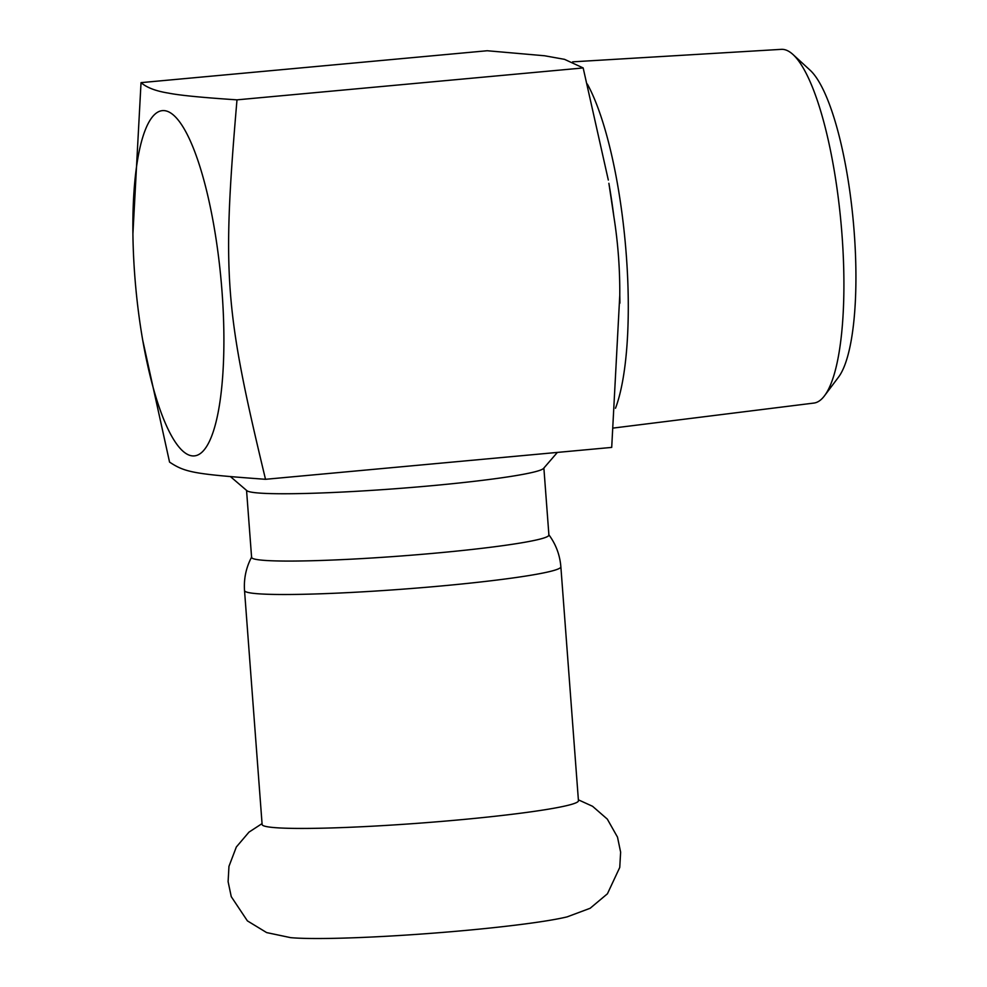 <?xml version="1.0" encoding="UTF-8"?>
<svg xmlns="http://www.w3.org/2000/svg" width="987" height="987" viewBox="0 0 987 987"><rect width="100%" height="100%" fill="white"/><g stroke="black" fill="none" stroke-linecap="round" stroke-linejoin="round"><path stroke-width="1.48" d="M578.382 799.828L592.57 806.293L607.313 819.111L617.504 837.149L620.626 852.151L619.75 867.45L607.424 893.79L590.14 908.274L567.167 916.861A149.074 9.821 175.7 0 1 470.503 929.976A149.074 9.821 175.7 0 1 290.647 937.65L266.65 932.592L247.392 920.871L231.254 896.652L228.108 881.662L228.959 866.364L236.325 847.006L248.983 832.127L262.048 823.614M244.529 590.584A158.611 10.45 175.7 0 0 447.247 585.414A158.611 10.45 175.7 0 0 560.863 566.797L578.444 800.728A158.611 10.45 175.7 0 1 464.84 819.346A158.611 10.45 175.7 0 1 262.123 824.515L244.529 590.584C243.715 578.666 246.096 567.463 251.697 556.952M543.874 468.035L548.908 535.028A149.074 9.821 175.7 0 1 442.127 552.523A149.074 9.821 175.7 0 1 251.599 557.384L246.553 490.391M557.371 452.416L543.578 468.393A149.074 9.821 175.7 0 1 437.068 485.209A149.074 9.821 175.7 0 1 246.91 490.699L230.539 476.684M615.493 408.248A184.618 45.599 -95.3 0 0 626.264 254.609A184.618 45.599 -95.3 0 0 587.351 84.08M613.852 216.511L608.88 183.298A194.747 48.104 84.7 0 1 613.852 216.511C617.985 242.568 619.959 268.822 619.774 295.273A194.747 48.104 84.7 0 1 619.898 302.873A194.747 48.104 84.7 0 1 619.91 303.145M132.912 233.783L141.03 82.637L487.208 50.744L544.602 55.765L564.527 59.343L583.169 67.943L236.991 99.847C222.026 275.003 224.604 309.289 265.515 479.3C193.933 474.056 185.272 472.502 169.554 462.101L142.72 340.219A173.342 42.811 -95.3 0 0 191.342 455.747A173.342 42.811 -95.3 0 0 221.989 291.091A173.342 42.811 -95.3 0 0 165.397 110.778A173.342 42.811 -95.3 0 0 132.912 233.783A173.342 42.811 -95.3 0 0 142.72 340.219M265.515 479.3L611.706 447.407L619.774 295.273M608.313 180.041L583.169 67.943M824.478 395.812L838.457 377.207A159.734 39.455 -95.3 0 0 854.174 231.908A159.734 39.455 -95.3 0 0 810.179 70.274L793.03 54.544A177.611 43.872 84.7 0 1 841.96 234.252A177.611 43.872 84.7 0 1 824.478 395.812A177.611 43.872 84.7 0 1 813.905 403.066L613.68 428.013M572.645 61.848L781.309 49.35A177.611 43.872 84.7 0 1 793.03 54.544M141.03 82.637C146.779 87.633 155.958 91.125 168.592 93.123C179.239 95.295 202.039 97.54 236.991 99.847M560.863 566.797C559.888 554.891 555.854 544.17 548.747 534.621"/></g></svg>
